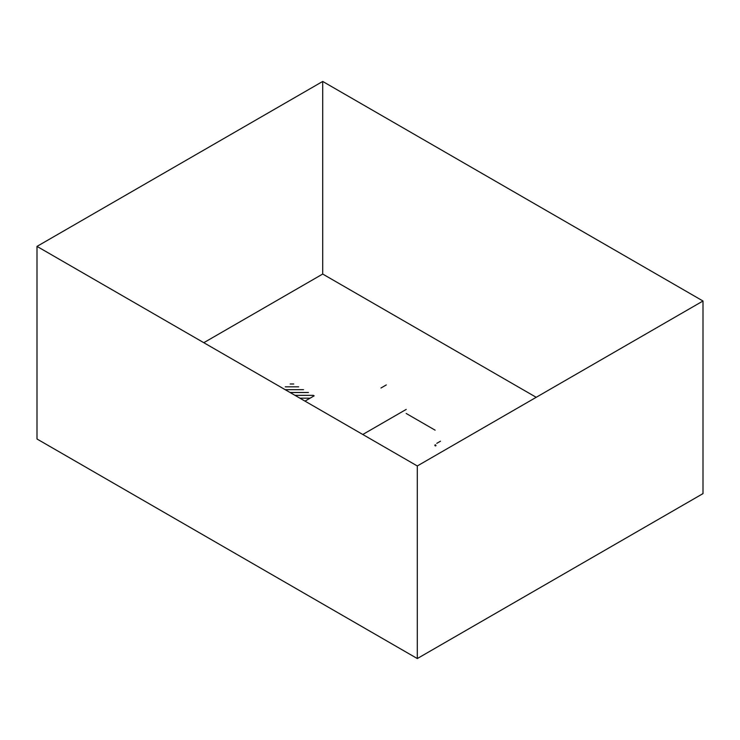<?xml version="1.0" encoding="UTF-8"?>
<svg xmlns="http://www.w3.org/2000/svg" width="740" height="740" viewBox="0 0 740 740"><rect width="100%" height="100%" fill="white"/><g stroke="black" fill="none" stroke-linecap="round" stroke-linejoin="round"><path stroke-width="1.11" d="M703 493.608L703 301.004L322.705 81.446L37 246.392L417.295 465.96L703 301.004L703 493.608L417.295 658.554L417.295 465.96L417.295 658.554L37 438.996L37 246.392L37 438.996M536.204 397.306L322.705 274.041L322.705 81.446L322.705 274.041L203.796 342.694M406.195 413.466L435.12 430.171M314.167 395.826L304.991 401.117M299.904 398.175L310.079 398.175M294.992 395.345L313.39 395.345M290.08 392.505L308.478 392.505M285.159 389.666L303.557 389.666M285.261 386.835L298.646 386.835M290.173 383.995L293.734 383.995M406.195 409.424L362.785 434.482L405.946 409.562M435.361 446.017L434.759 445.138M436.026 445.637L435.425 444.749M440.531 441.179L436.757 443.353M386.299 384.93L380.961 388.01"/></g></svg>
